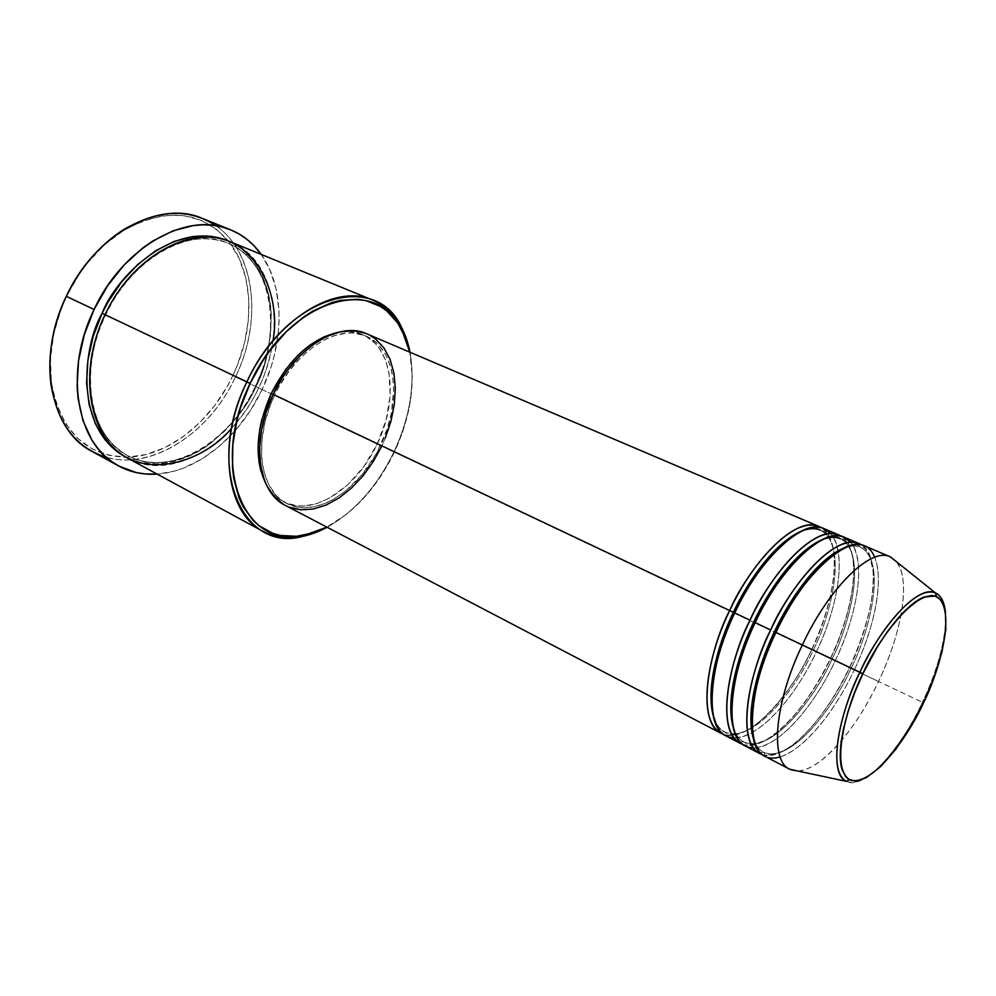 <?xml version="1.0" encoding="UTF-8"?>
<svg xmlns="http://www.w3.org/2000/svg" width="996" height="996" viewBox="0 0 996 996"><rect width="100%" height="100%" fill="white"/><g stroke="black" fill="none" stroke-linecap="round" stroke-linejoin="round"><path stroke-width="0.75" stroke-dasharray="4.98 3.74" d="M846.189 781.3C870.803 791.085 910.929 729.545 922.421 702.267L923.529 702.79L922.421 702.267C899.388 751.756 863.084 790.824 846.189 781.3M285.441 505.458C315.06 521.767 360.776 491.912 381.717 446.158L811.591 649.79C836.765 597.774 842.616 540.019 821.376 527.706C848.779 547.837 826.468 621.741 811.591 649.79L813.01 650.463C828.099 622.587 850.347 546.069 820.368 530.183C814.429 527.768 807.519 528.353 799.639 531.926L804.955 529.922M725.785 735.807C747.971 748.257 790.998 706.475 816.259 652.007L813.01 650.463C800.958 679.758 755.989 745.12 724.764 732.023L726.57 733.492C728.586 733.23 727.105 737.202 743.614 731.774C759.438 726.594 793.899 689.842 811.528 649.765C829.855 611.096 838.557 569.015 832.195 545.26C826.356 530.594 826.406 534.304 824.364 531.652L820.368 530.183C850.347 546.069 828.099 622.587 813.01 650.463L816.259 652.007C830.079 624.953 851.119 560.013 830.689 533.532C846.687 550.937 839.354 604.074 816.259 652.007L831.847 659.389C847.011 631.29 869.72 554.374 840.363 538.724C834.797 536.458 828.311 536.956 820.903 540.218L825.124 538.624M840.363 538.724L838.719 537.255C836.03 537.716 840.425 534.279 824.713 538.786C810.968 541.961 775.125 578.29 755.242 622.662C736.654 663.809 729.172 697.623 732.77 724.092C738.845 745.743 741.485 739.43 741.871 741.734L744.037 742.082C738.771 739.219 735.036 733.878 732.869 726.072C735.036 733.878 738.771 739.219 744.037 742.082C774.689 754.856 819.671 688.859 831.847 659.389L835.121 660.933L831.847 659.389C819.671 688.859 774.689 754.856 744.037 742.082L747.71 744.361C748.345 744.585 752.988 746.153 767.281 739.169C790.338 724.179 811.354 697.337 830.328 658.667C849.638 617.956 858.527 573.671 850.908 550.601L846.015 541.625L842.516 538.911L840.363 538.724C869.72 554.374 847.011 631.29 831.847 659.389L830.378 658.692C855.676 606.377 862.088 548.497 841.371 536.246C868.039 556.316 845.305 630.456 830.378 658.692C804.967 713.447 762.102 755.64 740.24 743.365M745.083 745.892C766.845 758.118 809.661 715.788 835.121 660.933C848.953 633.73 870.28 568.915 850.783 542.26C866.097 559.802 858.241 612.889 835.121 660.933L850.958 668.441C866.184 640.129 889.378 562.802 860.644 547.389C855.464 545.26 849.389 545.684 842.429 548.659C849.389 545.684 855.464 545.26 860.644 547.389C889.378 562.802 866.184 640.129 850.958 668.441L854.244 669.997C867.043 643.989 886.502 588.76 874.725 557.237M764.679 756.151C785.981 768.14 828.597 725.225 854.244 669.997L849.439 667.718C874.862 615.105 881.834 557.113 861.665 544.912C887.573 564.919 864.416 639.283 849.439 667.718C823.841 722.847 781.175 765.625 759.749 753.574M393.918 451.997L394.341 452.184C377.422 486.82 354.937 511.807 326.875 527.133L347.006 513.924L362.644 499.32L376.799 481.989L389.05 462.53L394.341 452.184L403.031 430.72L408.97 408.758L410.85 397.815L412.294 376.451L409.767 352.136C415.693 383.697 410.551 417.05 394.341 452.184L393.918 451.997C377.185 486.347 354.912 511.434 327.124 527.27C354.912 511.434 377.185 486.347 393.918 451.997L271.124 393.818L393.918 451.997C410.028 417.162 415.394 383.908 410.028 352.248C415.394 383.908 410.028 417.162 393.918 451.997M92.105 451.437C139.091 478.068 207.131 439.248 235.454 376.936L232.803 375.679C255.287 329.178 254.49 272.842 228.333 240.97C201.453 210.43 166.282 207.068 122.844 230.885C99.239 246.037 80.452 267.874 66.495 296.422L79.568 273.576L87.262 263.131L104.555 244.755L123.653 230.387L143.698 220.552L163.805 215.572L183.115 215.51L200.893 220.203L216.493 229.292L229.391 242.302L239.214 258.611L245.713 277.56L248.763 298.389L248.34 320.401L244.518 342.823L237.471 364.947L232.803 375.679L227.437 386.075L214.738 405.509L199.773 422.628L182.99 436.833L164.913 447.615L146.138 454.512L127.289 457.164L109.074 455.346L92.192 448.959L77.339 438.103L65.201 423.051L56.386 404.276L51.356 382.501L50.46 358.585L53.796 333.56L61.279 308.561L66.495 296.422C53.112 325.431 48.032 353.941 51.294 381.966C60.383 430.658 85.258 455.732 125.919 457.189C167.042 457.226 211.028 422.354 232.803 375.679L235.454 376.936C209.733 432.799 152.301 470.884 106.248 457.226M105.19 314.761L105.19 314.761C117.777 281.208 173.478 222.183 228.022 243.236C173.478 222.183 117.777 281.208 105.19 314.761L105.19 314.761C87.063 345.749 76.505 426.574 127.476 455.508C76.505 426.574 87.063 345.749 105.19 314.761M127.687 458.16C170.154 482.027 232.329 445.76 258.661 387.917L255.35 386.348L263.952 366.005L266.953 355.46L270.663 334.27L271.198 313.528L268.484 293.92L262.546 276.153L253.494 260.915L241.58 248.826L228.694 241.119C256.246 253.308 270.402 285.591 271.261 314.773C270.688 344.678 265.534 368.607 255.81 386.56L255.96 386.635C265.633 368.819 270.688 345.064 271.124 315.359C270.115 286.387 255.623 254.578 228.022 243.236C255.623 254.578 270.115 286.387 271.124 315.359C270.688 345.064 265.633 368.819 255.96 386.635L258.661 387.917C264.986 375.48 269.742 359.842 272.892 341.005M820.368 530.183L818.438 528.826C816.259 528.851 818.724 526.884 807.482 529.1C785.707 535.288 755.242 569.924 734.836 613.001C716.435 653.774 709.189 687.365 713.111 713.783C720.295 736.48 721.191 728.163 722.498 731.388L724.764 732.023C719.149 728.96 715.215 723.245 712.987 714.879C715.215 723.245 719.149 728.96 724.764 732.023C755.989 745.12 800.958 679.758 813.01 650.463L811.591 649.79C787.276 702.08 746.427 742.979 723.494 734.376C756.362 742.804 799.278 679.023 811.591 649.79L381.717 446.158C404.003 400.915 398.201 346.409 366.74 333.809M377.21 444.017L380.484 445.561C360.054 490.181 315.495 519.265 286.649 503.403C259.545 490.704 252.747 439.821 274.684 395.101L273.203 394.391L274.684 395.101C295.451 349.957 338.989 323.152 365.918 336.05C396.533 348.339 402.21 401.45 380.484 445.561L377.21 444.017L364.088 466.253L347.753 484.803L329.415 498.174L316.765 503.603L304.303 505.943L298.277 505.893L286.96 503.329L276.975 497.477L272.618 493.369L266.206 484.342C270.613 492.223 276.328 498 283.362 501.698C312.246 517.571 356.817 488.563 377.21 444.017C398.91 399.956 393.159 346.907 362.519 334.594C355.199 331.481 347.106 330.722 338.217 332.303L349.484 331.568L355.41 332.353L366.229 336.436L375.368 343.62L379.19 348.264L385.24 359.432L389.013 372.703L390.22 395.387L386.149 419.789L377.21 444.017M231.558 428.28C244.02 414.05 253.046 400.591 258.661 387.917L271.124 393.818L258.661 387.917C286.935 330.834 275.68 259.483 230.201 241.717M215.895 225.731C255.748 252.76 262.583 321.571 235.454 376.936L262.11 389.573C240.36 436.074 197.756 471.618 157.131 474.084L173.715 471.295L183.301 468.182L202.113 458.87L219.929 445.81L236.189 429.513L250.394 410.551L262.11 389.573L235.454 376.936C265.944 315.483 252.934 237.969 202.449 218.448M789.94 769.36C810.806 780.403 852.788 736.878 878.534 681.513L922.421 702.267L878.534 681.513C867.553 704.508 855.141 724.291 841.296 740.85C824.85 760.135 810.271 770.169 797.559 770.979M780.129 756.935C811.902 746.116 842.205 696.328 854.244 669.997L859.735 672.599L854.244 669.997C880.85 615.08 887.15 554.685 864.316 545.783M862.735 674.018L878.534 681.513L862.735 674.018M762.326 754.644C794.148 762.002 836.877 697.275 849.439 667.718L835.121 660.933C822.808 688.834 786.28 746.104 753.387 747.909M896.624 561.831C910.929 579.137 902.015 632.684 878.534 681.513C889.453 658.319 896.948 636.071 901.019 614.744C906.534 583.482 903.036 564.222 890.548 556.963M935.418 592.906C953.533 599.953 946.225 653.015 922.421 702.267C932.978 680.343 948.578 639.009 945.08 609.664M261.176 254.403C285.08 287.508 284.483 343.197 262.11 389.573L270.987 367.225L274.249 355.759L278.32 332.714L279.079 321.322L278.955 310.13L276.066 288.74L269.667 269.331L261.176 254.403M255.81 386.56L245.016 405.858L238.741 414.846L224.673 431.094L208.923 444.602L192.029 454.861L174.512 461.447L156.995 464.036L140.1 462.393L126.268 457.376C153.123 470.946 186.962 461.497 210.056 443.768C232.79 424.483 248.041 405.409 255.81 386.56M289.214 507.188L283.897 504.611M365.308 333.224L370.649 335.739M385.303 438.003L381.717 446.158M274.684 395.101L270.887 403.803L265.135 421.619L261.998 439.348L261.587 456.205L262.409 464.099L263.89 471.506L268.746 484.629L275.917 495.087L280.262 499.195L285.055 502.519L295.75 506.74L301.551 507.599L313.74 506.864L326.352 502.93L332.664 499.83L345.039 491.538L362.195 474.519L376.525 453.292L386.971 429.5L391.378 413.079L393.731 389.025L392.349 374.16L390.768 367.3L385.863 355.012L378.741 345.064L374.421 341.105L364.424 335.44L352.895 333.025L346.695 333.1L333.71 335.864L327.049 338.528L313.752 346.384L300.954 357.327L289.201 370.948L279.029 386.66L274.684 395.101M742.767 744.435C775.112 752.341 817.94 688.087 830.378 658.692L816.259 652.007C804.046 679.795 767.256 736.928 733.903 737.887M255.96 386.635C248.278 405.347 233.089 424.234 210.417 443.295C187.397 460.775 153.708 469.651 127.476 455.508C153.708 469.651 187.397 460.775 210.417 443.295C233.089 424.234 248.278 405.347 255.96 386.635M850.958 668.441C838.657 698.096 793.675 764.729 763.596 752.291C758.666 749.627 755.155 744.659 753.038 737.389C755.155 744.659 758.666 749.627 763.596 752.291C793.675 764.729 838.657 698.096 850.958 668.441M849.389 667.706C859.162 646.466 866.196 625.812 870.492 605.73C872.695 592.969 873.567 581.427 873.119 571.119L869.732 556.042C863.084 544.277 863.98 549.207 862.611 547.227L860.644 547.389L859.423 545.808C857.008 546.157 861.291 543.48 847.696 546.667C841.371 548.41 826.892 557.548 809.636 578.078C797.298 593.728 786.081 611.868 775.984 632.485C761.591 663.622 753.574 691.635 751.943 716.51C749.789 740.153 761.031 754.532 761.604 752.341L763.596 752.291L764.716 753.91C763.148 756.113 783.342 755.802 800.211 738.621C818.525 721.291 834.922 697.648 849.389 667.706M50.821 383.485L51.294 381.966M255.362 386.348C283.424 330.012 271.572 259.794 228.022 243.236C191.22 225.943 132.057 257.404 105.725 315.022C77.601 371.956 90.686 437.954 127.476 455.508C167.789 478.653 229.466 443.556 255.362 386.348M283.362 501.698L286.649 503.403M362.519 334.594L365.918 336.05M123.728 229.553L122.844 230.885"/><path stroke-width="1.49" d="M923.529 702.79C911.975 729.333 876.219 784.649 851.281 780.466C828.323 770.916 847.621 702.603 862.897 673.682L859.897 672.25C844.969 700.524 824.638 768.85 846.189 781.3C829.718 774.515 835.246 723.357 859.897 672.25L802.34 644.96C774.29 703.002 769.709 761.454 789.94 769.36L846.189 781.3L849.14 780.005C850.497 780.092 845.803 779.42 841.595 767.904C836.814 749.353 845.268 710.808 862.897 673.682L877.551 646.504L888.208 630.493L904.331 611.295L919.283 599.343L923.765 597.139L931.721 595.484L935.12 596.019L940.635 599.729L944.308 606.763L945.416 611.407L945.851 629.273L942.029 651.695L934.385 676.844L923.529 702.79L910.307 727.603L895.678 749.415L880.75 766.497L866.682 777.403L858.365 780.665L854.643 781.001L848.306 779.034L845.753 776.706L842.031 769.447L840.325 758.865L840.749 745.332L843.351 729.358L848.044 711.567L854.643 692.743L862.897 673.682C875.633 643.541 916.283 585.486 938.095 597.438C957.019 614.308 936.775 677.043 923.529 702.79L923.529 702.79M733.355 612.303L729.695 610.56C743.253 577.058 792.206 511.085 821.376 527.706L818.973 526.461C798.431 515.878 755.877 554.262 729.695 610.56L273.203 394.391C250.706 440.269 257.678 492.435 285.441 505.458L721.004 733.305C699.74 724.104 702.566 666.585 729.695 610.56L733.355 612.303C744.996 587.03 770.966 545.596 799.639 531.926C770.966 545.596 744.996 587.03 733.355 612.303L734.749 612.963L733.355 612.303C721.104 637.353 705.367 683.916 712.987 714.879C705.367 683.916 721.104 637.353 733.355 612.303M733.903 737.887C695.681 735.633 715.576 646.429 734.749 612.951C760.994 556.54 803.498 518.032 823.941 528.577L830.689 533.532C804.78 505.47 748.556 576.995 734.749 612.951C707.571 669.1 704.62 726.657 725.785 735.807L740.24 743.365C719.349 734.376 722.71 676.682 750.038 620.197C763.77 586.407 812.836 519.651 841.371 536.246L838.943 534.964C818.812 524.531 776.444 563.45 750.038 620.197L734.749 612.951L750.038 620.197C732.508 652.231 711.779 732.844 742.767 744.435M804.955 529.922C810.744 528.229 815.873 528.303 820.368 530.183M820.903 540.218C792.231 553.539 765.563 596.206 753.723 621.952C765.563 596.206 792.231 553.539 820.903 540.218M753.387 747.909C715.352 746.651 735.82 656.501 755.18 622.625C781.636 565.765 823.953 526.722 843.973 537.118L850.783 542.26C825.771 513.699 769.186 586.27 755.18 622.625L753.723 621.952L755.167 622.637C727.802 679.222 724.304 736.978 745.083 745.892L759.749 753.574C739.269 744.821 743.178 686.929 770.705 629.982C784.599 595.907 833.801 528.341 861.665 544.912L859.199 543.604C839.504 533.333 797.335 572.787 770.705 629.982L755.18 622.625L770.705 629.982C753.063 662.328 731.786 743.564 762.326 754.644M825.124 538.624C830.851 536.844 835.93 536.881 840.363 538.724M842.429 548.659C813.832 561.62 786.442 605.531 774.415 631.75C786.442 605.531 813.832 561.62 842.429 548.659M874.725 557.237C856.099 513.749 790.451 592.359 775.934 632.46L774.415 631.75L775.921 632.46C748.345 689.518 744.298 747.448 764.679 756.151L789.591 769.173C769.734 760.782 774.49 702.616 802.34 644.96L775.934 632.46L802.34 644.96C829.307 587.067 871.151 546.779 890.187 556.801L896.624 561.831M272.892 341.005C281.42 299.423 259.022 237.919 207.666 237.085C157.007 237.708 118.188 284.806 105.078 314.711L250.145 383.398C288.79 298.29 377.384 273.626 402.035 330.174L409.767 352.136L405.708 338.341L397.74 323.003L386.884 311.026L380.46 306.482L365.881 300.568L357.838 299.298L340.644 300.306L331.643 302.61L313.329 310.802L304.203 316.628L286.499 331.481L270.24 350.131L262.882 360.627L250.145 383.398L240.534 407.663L237.036 420.013L232.852 444.428L232.491 467.56L233.736 478.341L238.953 497.751L242.837 506.205L252.897 520.223L258.948 525.676L272.73 533.296L280.299 535.425L296.435 536.309L313.329 532.835L326.875 527.133L305 535.076C245.489 551.871 208.488 467.298 250.145 383.398L246.896 381.854C204.429 467.41 242.364 553.515 302.983 536.334L327.124 527.27C303.768 539.67 282.428 541.052 263.106 531.416C226.304 513.65 216.555 443.768 246.896 381.854L102.115 313.304C114.901 278.743 173.067 217.95 228.694 241.119L219.12 237.82L210.666 236.264L192.738 236.55L174.088 241.443L155.463 250.88L137.685 264.55L121.574 281.93L107.854 302.286L102.115 313.304L105.078 314.711C76.742 372.317 89.354 439.361 127.687 458.16L263.106 531.416M106.248 457.226C75.783 447.777 57.307 423.2 50.821 383.485C47.509 354.95 52.663 325.891 66.309 296.322C35.831 358.261 50.248 430.633 92.105 451.437L118.649 465.966C77.053 445.349 63.171 372.33 94.085 309.482L66.309 296.322L94.085 309.482C123.23 245.975 188.306 210.716 230.524 229.79C242.887 234.894 253.109 243.111 261.176 254.403L253.781 245.514L246.933 239.339L239.389 234.16L231.209 230.064L222.469 227.113L213.231 225.345L203.595 224.81L193.635 225.532L173.192 230.786L152.737 241.032L142.802 247.942L124.064 265.023L107.556 285.84L94.085 309.482L84.262 334.855L78.535 360.813L77.115 386.162L78.024 398.238L82.979 420.611L91.806 439.821L97.533 448.013L104.032 455.172L111.216 461.235L119.022 466.165L136.116 472.54L145.229 473.959L157.131 474.084C143.275 475.005 130.451 472.303 118.649 465.966M283.897 504.611L274.523 496.992L267.152 486.285L264.326 479.873L260.616 465.219L259.62 448.636L261.438 430.795L266.019 412.444L273.203 394.391L271.273 393.482L729.695 610.56C712.277 642.283 692.071 722.312 723.494 734.376L721.004 733.305M271.273 393.482C255.673 429.214 253.98 459.505 266.206 484.342L260.554 469.801L259.06 462.393L258.089 446.245L259.844 428.89L261.749 419.976L271.273 393.482L285.79 369.367L297.53 355.784L303.83 349.97L310.329 344.865L323.625 337.034L338.217 332.303C311.362 338.54 289.039 358.934 271.273 393.482M859.735 672.599L862.735 674.018L859.735 672.599M797.559 770.979L789.591 769.173M890.187 556.801L864.316 545.783C844.72 535.549 802.614 575.14 775.934 632.46C753.997 669.1 734.6 770.132 780.129 756.935M935.418 592.906L890.548 556.963C871.649 546.343 829.494 586.669 802.34 644.96L859.897 672.25C883.826 620.956 919.769 584.49 935.418 592.906C912.199 584.142 872.347 642.856 859.897 672.25L862.897 673.682C881.149 635.162 906.696 603.626 924.114 597.002L936.302 595.981L935.418 592.906C940.622 595.396 943.847 600.974 945.08 609.664M230.524 229.79L202.449 218.448C159.945 199.3 95.031 233.749 66.309 296.322C80.539 267.239 99.675 244.979 123.728 229.553C158.563 209.421 189.29 208.139 215.895 225.731M126.268 457.376L117.404 451.873L104.966 439.697L95.379 423.773L89.13 404.662L86.577 383.124L87.922 360.029L93.163 336.399L102.115 313.304C83.34 345.077 72.969 428.94 126.268 457.363M372.678 300.082C392.374 308.934 404.824 326.315 410.028 352.248L401.749 327.821C376.662 270.165 286.3 295.077 246.896 381.854C275.655 319.405 335.702 282.926 372.678 300.082L230.201 241.717C191.469 224.025 131.796 256.507 105.078 314.711C90.15 343.782 78.124 403.841 109.759 443.581C142.988 482.923 204.815 461.198 231.558 428.28M381.717 446.158L373.164 461.708L362.992 475.827L351.513 488.028L339.138 497.863L326.265 504.96L313.329 509.006L300.829 509.79L289.214 507.188M818.973 526.461L366.74 333.809C339.138 320.625 294.505 348.09 273.203 394.391L282.652 377.422L288.118 369.591L300.182 355.622L313.329 344.392L326.974 336.349L340.545 331.755L353.493 330.734L365.308 333.224M370.649 335.739L375.554 339.051L383.896 347.903L390.071 359.369L393.906 372.99L395.312 388.216L394.292 404.513L390.905 421.296L385.303 438.003M753.038 737.389C744.921 706.936 761.691 657.684 774.415 631.75C761.691 657.684 744.921 706.936 753.038 737.389M732.869 726.072C724.988 695.333 741.236 647.437 753.723 621.952C741.236 647.437 724.988 695.333 732.869 726.072M302.983 536.334L305 535.076M843.973 537.118L859.199 543.604M823.941 528.577L838.943 534.964M401.749 327.821L402.035 330.174"/></g></svg>
